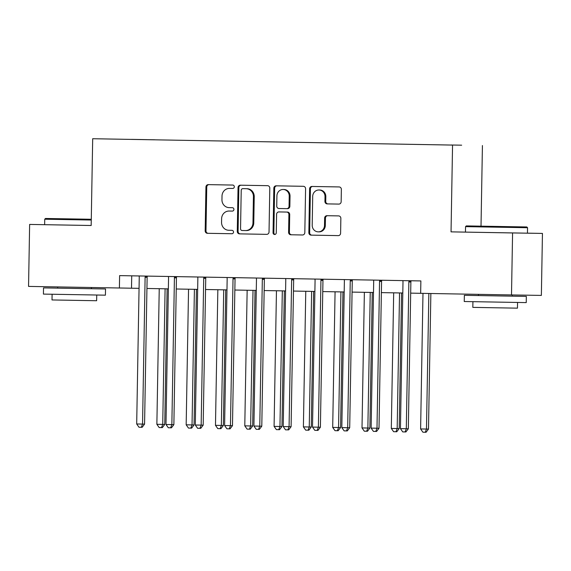 <?xml version="1.0" encoding="UTF-8"?>
<svg xmlns="http://www.w3.org/2000/svg" width="571" height="571" viewBox="0 0 571 571"><rect width="100%" height="100%" fill="white"/><g stroke="black" fill="none" stroke-linecap="round" stroke-linejoin="round"><path stroke-width="0.86" d="M234.317 186.788A1.706 1.613 -89.1 0 0 232.732 185.061L208.287 184.626A2.434 2.298 -89.1 0 0 205.938 187.024L205.175 230.827A2.434 2.298 -89.1 0 0 207.437 233.303L231.883 233.739A1.706 1.613 -89.1 0 0 233.525 232.062A1.706 1.613 -89.1 0 0 231.947 230.327L228.778 230.27A7.787 7.366 -89.1 0 1 221.555 222.355L221.619 218.7A7.787 7.366 -89.1 0 1 229.107 211.042L232.283 211.099A1.706 1.613 -89.1 0 0 233.924 209.429A1.706 1.613 -89.1 0 0 232.34 207.694L229.178 207.637A7.787 7.366 -89.1 0 1 221.948 199.722L222.012 196.067A7.787 7.366 -89.1 0 1 229.499 188.409A7.787 7.366 -89.1 0 0 229.499 188.409L232.675 188.466A1.706 1.613 -89.1 0 0 234.317 186.788M461.653 145.184L451.133 145.005L461.653 145.184M338.81 204.097L338.81 204.097A2.434 2.298 -89.1 0 0 341.151 201.699L341.365 189.408A2.434 2.298 -89.1 0 0 339.11 186.938L311.952 186.46A2.434 2.298 -89.1 0 0 309.61 188.851L308.847 232.661A2.434 2.298 -89.1 0 0 311.102 235.131L338.26 235.616A2.434 2.298 -89.1 0 0 340.601 233.218L340.858 218.372A2.434 2.298 -89.1 0 0 338.603 215.902L326.983 215.695A2.434 2.298 -89.1 0 0 324.635 218.086L324.506 225.452A6.509 6.16 -89.1 0 1 318.254 231.855A6.509 6.16 -89.1 0 1 312.201 225.231L312.701 196.388A6.509 6.16 -89.1 0 1 318.961 189.993A6.509 6.16 -89.1 0 1 325.013 196.61L324.928 201.413A2.434 2.298 -89.1 0 0 327.19 203.89L338.81 204.097M229.927 211.056A7.787 7.366 -89.1 0 0 229.913 211.056L229.107 211.042A7.787 7.366 -89.1 0 0 229.107 211.042L232.347 211.099M526.812 226.965L466.307 225.909L526.812 226.965L527.54 227.722L527.447 233.175L451.04 231.862L512.58 232.947L511.502 294.936L541.365 295.407L542.45 233.418L527.447 233.154M451.04 231.862L452.553 145.077L92.688 138.724L452.553 145.077M91.174 225.495L29.635 224.424L91.174 225.509L92.688 138.724M29.635 224.424L28.55 286.406L139.053 288.341M410.685 293.13L420.656 293.308L420.87 280.932L119.61 275.615L119.396 288.012M420.656 293.33L511.502 294.936M269.798 188.152A2.434 2.298 -89.1 0 0 267.542 185.675L240.384 185.197A2.434 2.298 -89.1 0 0 238.043 187.588L237.279 231.398A2.434 2.298 -89.1 0 0 239.535 233.867L266.693 234.353A2.434 2.298 -89.1 0 0 269.034 231.954L269.798 188.152M276.171 185.825L303.322 186.303A2.434 2.298 -89.1 0 1 305.585 188.78L304.821 232.59A2.434 2.298 -89.1 0 1 302.48 234.981A2.434 2.298 -89.1 0 0 302.48 234.981L290.853 234.774A2.434 2.298 -89.1 0 1 288.598 232.304L288.905 214.532A2.434 2.298 -89.1 0 0 286.649 212.062L278.941 211.927A2.434 2.298 -89.1 0 0 276.592 214.318L276.271 232.818A1.706 1.613 -89.1 0 1 274.637 234.488A1.706 1.613 -89.1 0 1 273.052 232.761L273.83 188.216A2.434 2.298 -89.1 0 1 276.171 185.825M131.63 139.374L146.975 139.638L131.63 139.374M142.436 139.595L154.855 139.816M142.436 139.588L154.862 139.781M512.58 232.947L542.45 233.418M481.018 226.152L482.424 145.548M146.933 288.476L168.359 288.855M176.239 288.997L197.666 289.376M205.546 289.511L226.972 289.89M234.852 290.025L256.279 290.403M264.159 290.546L285.579 290.925M293.458 291.06L314.885 291.438M322.765 291.581L344.192 291.959M352.071 292.095L373.498 292.473M381.378 292.616L402.805 292.994M131.723 275.829L131.508 288.205M230.32 188.423A7.787 7.366 -89.1 0 0 230.306 188.423A7.787 7.366 -89.1 0 0 230.291 188.423L232.747 188.466M209.015 184.64A2.434 2.298 -89.1 0 0 206.752 187.031L205.981 230.841A2.434 2.298 -89.1 0 0 208.244 233.318L231.954 233.732M241.112 185.204A2.434 2.298 -89.1 0 0 238.849 187.602L238.086 231.412A2.434 2.298 -89.1 0 0 240.348 233.882L266.771 234.353M243.66 188.658L242.853 188.644A1.706 1.613 -89.1 0 0 241.219 190.321L240.548 228.778A1.706 1.613 -89.1 0 0 242.125 230.506L245.466 230.57A7.787 7.366 -89.1 0 0 245.48 230.57A7.787 7.366 -89.1 0 0 252.967 222.911L253.424 196.624A7.787 7.366 -89.1 0 0 246.194 188.708L243.667 188.658A1.706 1.613 -89.1 0 0 243.66 188.658L246.194 188.708M246.287 230.577L246.272 230.577A7.787 7.366 -89.1 0 0 246.287 230.577A7.787 7.366 -89.1 0 0 253.774 222.918L252.967 222.911M247 188.715A7.787 7.366 -89.1 0 1 254.231 196.638L253.774 222.918M302.559 234.981L290.853 234.774M279.74 211.934L278.933 211.927L279.74 211.934A2.434 2.298 -89.1 0 0 279.74 211.934L287.456 212.077A2.434 2.298 -89.1 0 1 289.711 214.546L289.404 232.311A2.434 2.298 -89.1 0 0 291.66 234.788M276.899 185.839A2.434 2.298 -89.1 0 0 274.637 188.23L273.859 232.768A1.706 1.613 -89.1 0 0 275.036 234.445M289.226 196.096A6.509 6.16 -89.1 0 0 283.173 189.479A6.509 6.16 -89.1 0 0 276.914 195.882L276.735 206.045A2.434 2.298 -89.1 0 0 278.998 208.515L286.706 208.651A2.434 2.298 -89.1 0 0 289.047 206.259L289.226 196.096L290.032 196.11A6.509 6.16 -89.1 0 0 283.98 189.493L283.173 189.479M287.52 208.665L287.513 208.665A2.434 2.298 -89.1 0 0 289.854 206.274L289.047 206.259M290.032 196.11L289.854 206.274M318.961 189.993L319.767 190A6.509 6.16 -89.1 0 1 325.82 196.624L325.734 201.427A2.434 2.298 -89.1 0 0 327.997 203.904L338.889 204.097M318.254 231.855L319.061 231.862A6.509 6.16 -89.1 0 0 325.32 225.459L324.506 225.452M327.711 215.71A2.434 2.298 -89.1 0 0 325.449 218.101L325.32 225.459M312.68 186.467A2.434 2.298 -89.1 0 0 310.417 188.865L309.653 232.675A2.434 2.298 -89.1 0 0 311.909 235.145L338.339 235.616M159.238 288.69L156.868 424.303L164.748 424.439L167.117 288.833M164.748 424.439L162.328 427.622L161.522 427.608L162.728 424.403L165.098 288.798M161.522 427.608L159.181 427.565L156.868 424.303M145.419 276.071L145.298 276.378A2.477 2.348 -89.1 0 0 145.113 277.299L142.55 424.089L136.69 423.982L139.253 277.192A2.477 2.348 -89.1 0 0 139.096 276.264L138.989 275.957M147.432 276.107L147.318 276.407A2.477 2.348 -89.1 0 0 147.132 277.328L144.57 424.117L142.55 424.089L141.337 427.286L138.996 427.244L136.69 423.982M144.57 424.117L142.15 427.301L141.337 427.286M188.544 289.212L186.175 424.817L192.034 424.924L194.054 424.952L196.424 289.347M194.054 424.952L191.635 428.136L190.828 428.122L192.034 424.924L194.404 289.311M190.828 428.122L188.48 428.086L186.175 424.817M217.844 289.725L215.481 425.338L223.361 425.474L225.723 289.868M223.361 425.474L220.941 428.657L220.135 428.643L221.341 425.438L223.711 289.832M220.135 428.643L217.787 428.6L215.481 425.338M247.15 290.246L244.788 425.852L250.648 425.959L252.667 425.987L255.03 290.382M252.667 425.987L250.241 429.171L249.434 429.156L250.648 425.959L253.01 290.346M249.434 429.156L247.093 429.114L244.788 425.852M174.726 276.585L174.605 276.892A2.477 2.348 -89.1 0 0 174.419 277.813L171.857 424.603L165.99 424.503L168.552 277.713A2.477 2.348 -89.1 0 0 168.402 276.785L168.288 276.478M176.739 276.621L176.617 276.928A2.477 2.348 -89.1 0 0 176.432 277.849L173.869 424.631L171.857 424.603L170.643 427.807L168.302 427.765L165.99 424.503M173.869 424.631L171.45 427.815L170.643 427.807M204.033 277.106L203.904 277.413A2.477 2.348 -89.1 0 0 203.719 278.334L201.156 425.117L195.296 425.017L197.859 278.227A2.477 2.348 -89.1 0 0 197.709 277.299L197.595 276.992M206.045 277.142L205.924 277.442A2.477 2.348 -89.1 0 0 205.738 278.363L203.176 425.152L201.156 425.117L199.95 428.321L197.609 428.279L195.296 425.017M203.176 425.152L200.756 428.336L199.95 428.321M233.332 277.62L233.211 277.927A2.477 2.348 -89.1 0 0 233.025 278.848L230.463 425.638L224.603 425.531L227.165 278.748A2.477 2.348 -89.1 0 0 227.015 277.82L226.901 277.506M235.352 277.656L235.231 277.963A2.477 2.348 -89.1 0 0 235.045 278.884L232.483 425.666L230.463 425.638L229.256 428.842L226.908 428.8L224.603 425.531M232.483 425.666L230.063 428.85L229.256 428.842M276.457 290.76L274.087 426.373L281.967 426.508L284.337 290.903M281.967 426.508L279.547 429.692L278.741 429.678L279.954 426.473L282.317 290.867M278.741 429.678L276.4 429.635L274.087 426.373M262.639 278.141L262.517 278.448A2.477 2.348 -89.1 0 0 262.332 279.369L259.769 426.152L253.909 426.052L256.472 279.262A2.477 2.348 -89.1 0 0 256.315 278.334L256.208 278.027M264.659 278.177L264.537 278.477A2.477 2.348 -89.1 0 0 264.352 279.397L261.789 426.187L259.769 426.152L258.563 429.356L256.215 429.313L253.909 426.052M261.789 426.187L259.37 429.371L258.563 429.356M91.281 219.264L45.487 218.479L91.281 219.293M91.267 220.035L44.731 219.207L45.487 218.479M80.661 219.086L60.612 218.743L80.661 219.086M57.664 288.141L105.521 288.976L105.414 295.171L43.425 294.094L43.532 287.891L57.664 288.127L57.685 286.928M105.521 288.976L43.532 287.891M96.735 295.036L96.635 300.724L87.277 300.574L52.004 299.946L52.104 294.258M527.54 227.722L465.551 226.637L466.307 225.909M501.488 226.516L481.439 226.173L501.488 226.516M512.208 296.142L526.341 296.406L526.234 302.601L464.244 301.517L464.351 295.321L478.491 295.55L478.512 294.35M526.341 296.406L464.351 295.321M517.554 302.459L517.454 308.154L487.877 307.648L472.824 307.376L472.924 301.681M512.23 294.943L512.208 296.156L478.491 295.564M305.763 291.281L303.394 426.887L309.254 426.994L311.274 427.022L313.643 291.417M311.274 427.022L308.854 430.206L308.047 430.191L309.254 426.994L311.623 291.381M308.047 430.191L305.706 430.149L303.394 426.887M335.07 291.795L332.7 427.408L340.58 427.543L342.95 291.938M340.58 427.543L338.16 430.72L337.354 430.712L338.56 427.508L340.93 291.902M337.354 430.712L335.006 430.67L332.7 427.408M364.369 292.316L362.007 427.922L367.867 428.029L369.887 428.057L372.249 292.452M369.887 428.057L367.467 431.241L366.661 431.226L367.867 428.029L370.236 292.416M366.661 431.226L364.312 431.184L362.007 427.922M393.676 292.83L391.313 428.436L397.173 428.543L399.193 428.571L401.556 292.973M399.193 428.571L396.774 431.755L395.96 431.747L397.173 428.543L399.536 292.937M395.96 431.747L393.619 431.705L391.313 428.436M422.983 293.373L420.613 428.957L428.493 429.092L430.862 293.508M428.493 429.092L426.073 432.276L425.267 432.261L426.48 429.057L428.842 293.473M425.267 432.261L422.925 432.218L420.613 428.957M291.945 278.655L291.824 278.962A2.477 2.348 -89.1 0 0 291.638 279.883L289.076 426.673L283.216 426.566L285.778 279.783A2.477 2.348 -89.1 0 0 285.621 278.855L285.514 278.541M293.958 278.691L293.844 278.998A2.477 2.348 -89.1 0 0 293.658 279.918L291.096 426.701L289.076 426.673L287.863 429.87L285.521 429.835L283.216 426.566M291.096 426.701L288.676 429.884L287.863 429.87M321.252 279.176L321.13 279.483A2.477 2.348 -89.1 0 0 320.945 280.404L318.382 427.187L312.515 427.087L315.078 280.297A2.477 2.348 -89.1 0 0 314.928 279.369L314.814 279.062M323.265 279.212L323.143 279.512A2.477 2.348 -89.1 0 0 322.958 280.432L320.395 427.222L318.382 427.187L317.169 430.391L314.828 430.348L312.515 427.087M320.395 427.222L317.976 430.406L317.169 430.391M350.558 279.69L350.43 279.997A2.477 2.348 -89.1 0 0 350.244 280.918L347.682 427.708L341.822 427.6L344.384 280.818A2.477 2.348 -89.1 0 0 344.234 279.89L344.12 279.576M352.571 279.726L352.45 280.026A2.477 2.348 -89.1 0 0 352.264 280.953L349.702 427.736L347.682 427.708L346.476 430.905L344.135 430.869L341.822 427.6M349.702 427.736L347.282 430.919L346.476 430.905M379.858 280.211L379.736 280.511A2.477 2.348 -89.1 0 0 379.551 281.439L376.988 428.221L371.129 428.122L373.691 281.332A2.477 2.348 -89.1 0 0 373.541 280.404L373.427 280.097M381.878 280.247L381.756 280.547A2.477 2.348 -89.1 0 0 381.571 281.467L379.008 428.257L376.988 428.221L375.782 431.426L373.434 431.383L371.129 428.122M379.008 428.257L376.589 431.44L375.782 431.426M409.164 280.725L409.043 281.032A2.477 2.348 -89.1 0 0 408.857 281.953L406.295 428.742L400.435 428.635L402.998 281.853A2.477 2.348 -89.1 0 0 402.84 280.925L402.733 280.611M411.184 280.761L411.063 281.06A2.477 2.348 -89.1 0 0 410.877 281.988L408.315 428.771L406.295 428.742L405.089 431.94L402.741 431.904L400.435 428.635M408.315 428.771L405.895 431.954L405.089 431.94M208.244 233.318L207.437 233.303M205.981 230.841L205.175 230.827M206.752 187.031L205.938 187.024M240.348 233.882L239.535 233.867M238.086 231.412L237.279 231.398M238.849 187.602L238.043 187.588M254.231 196.638L253.424 196.624M289.404 232.311L288.598 232.304M289.711 214.546L288.905 214.532M287.456 212.077L286.649 212.062M273.859 232.768L273.052 232.761M274.637 188.23L273.83 188.216M327.997 203.904L327.19 203.89M325.734 201.427L324.928 201.413M325.82 196.624L325.013 196.61M325.449 218.101L324.635 218.086M311.909 235.145L311.102 235.131M309.653 232.675L308.847 232.661M310.417 188.865L309.61 188.851M145.298 276.378L147.318 276.407M145.113 277.299L147.132 277.328M174.605 276.892L176.617 276.928M174.419 277.813L176.432 277.849M203.904 277.413L205.924 277.442M203.719 278.334L205.738 278.363M233.211 277.927L235.231 277.963M233.025 278.848L235.045 278.884M262.517 278.448L264.537 278.477M262.332 279.369L264.352 279.397M291.824 278.962L293.844 278.998M291.638 279.883L293.658 279.918M321.13 279.483L323.143 279.512M320.945 280.404L322.958 280.432M350.43 279.997L352.45 280.026M350.244 280.918L352.264 280.953M379.736 280.511L381.756 280.547M379.551 281.439L381.571 281.467M409.043 281.032L411.063 281.06M408.857 281.953L410.877 281.988M44.638 224.667L44.731 219.207M91.389 288.726L91.41 287.52M465.458 232.09L465.551 226.637"/></g></svg>
